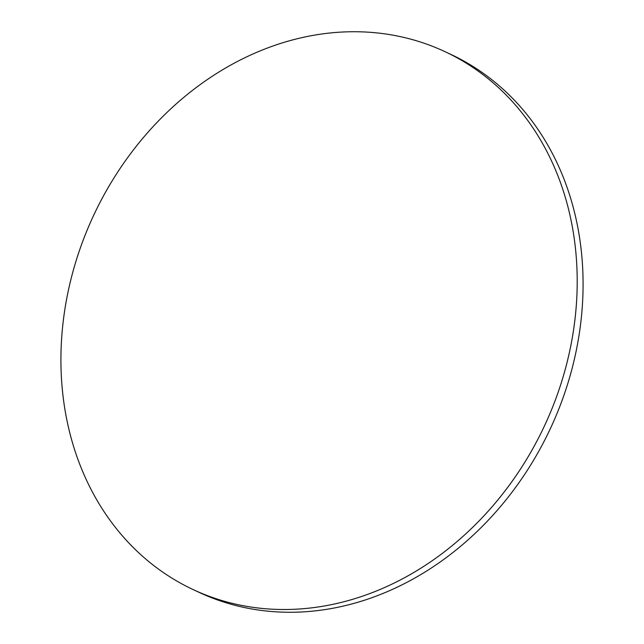 <?xml version="1.0" encoding="UTF-8"?>
<svg xmlns="http://www.w3.org/2000/svg" width="644" height="644" viewBox="0 0 644 644"><rect width="100%" height="100%" fill="white"/><g stroke="black" fill="none" stroke-linecap="round" stroke-linejoin="round"><path stroke-width="0.97" d="M445.229 51.778L451.106 54.531A296.981 248.785 115.1 0 1 577.121 223.919A296.981 248.785 115.1 0 1 478.645 529.988A296.981 248.785 115.1 0 1 198.771 592.222L192.894 589.469A296.981 248.785 115.1 0 1 66.879 420.081A296.981 248.785 115.1 0 1 165.355 114.012A296.981 248.785 115.1 0 1 445.229 51.778A296.981 248.785 115.1 0 1 571.244 221.166A296.981 248.785 115.1 0 1 472.768 527.235A296.981 248.785 115.1 0 1 192.894 589.469"/></g></svg>
